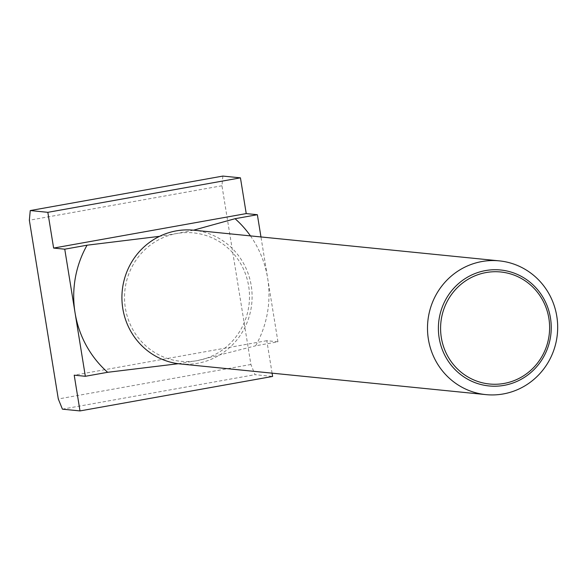 <?xml version="1.0" encoding="UTF-8"?>
<svg xmlns="http://www.w3.org/2000/svg" width="587" height="587" viewBox="0 0 587 587"><rect width="100%" height="100%" fill="white"/><g stroke="black" fill="none" stroke-linecap="round" stroke-linejoin="round"><path stroke-width="0.44" stroke-dasharray="2.94 2.2" d="M180.297 363.947A67.212 65.069 95.7 0 0 197.731 363.272A67.212 65.069 95.7 0 0 252.072 294.549A67.212 65.069 95.7 0 0 193.725 230.199M250.451 235.893A100.817 97.603 -84.3 0 1 267.657 278.26A100.817 97.603 -84.3 0 1 255.638 345.802L277.945 341.81L260.966 236.943M272.075 373.156L266.821 340.695L277.945 341.81M222.862 176.078L221.959 185.756L250.906 364.49L255.029 374.675L272.61 376.443M178.272 363.713L197.305 360.623L255.638 345.802M193.556 230.177L176.716 233.523A64.519 62.464 95.7 0 0 125.376 308.109A64.519 62.464 95.7 0 0 197.305 360.623A64.519 62.464 95.7 0 0 248.646 286.038A64.519 62.464 95.7 0 0 176.716 233.523L159.576 236.326M250.906 364.49L58.296 398.977M62.42 409.154L255.029 374.675M221.959 185.756L29.35 220.235M266.821 340.695L74.211 375.174"/><path stroke-width="0.88" d="M481.868 261.545A67.212 65.069 95.7 0 0 427.527 330.261A67.212 65.069 95.7 0 0 485.875 394.618A67.212 65.069 95.7 0 0 503.308 393.943A67.212 65.069 95.7 0 0 557.65 325.22A67.212 65.069 95.7 0 0 499.302 260.87A67.212 65.069 95.7 0 0 481.868 261.545M504.116 385.358A58.267 56.411 -84.3 0 1 439.157 337.929A58.267 56.411 -84.3 0 1 485.522 270.578A58.267 56.411 -84.3 0 1 550.474 318A58.267 56.411 -84.3 0 1 504.116 385.358M499.302 260.87L193.725 230.199A67.212 65.069 95.7 0 0 176.291 230.874A67.212 65.069 95.7 0 0 121.949 299.59A67.212 65.069 95.7 0 0 180.297 363.947L485.875 394.618M504.079 383.443A56.293 54.503 95.7 0 0 548.874 318.367A56.293 54.503 95.7 0 0 486.124 272.544A56.293 54.503 95.7 0 0 441.329 337.62A56.293 54.503 95.7 0 0 504.079 383.443M260.966 236.943L257.363 214.71L235.057 218.702A100.817 97.603 -84.3 0 1 250.451 235.893M178.272 363.713L107.648 372.297A100.817 97.603 -84.3 0 1 75.048 312.739L85.342 376.289L74.211 375.174L80.001 410.922L272.61 376.443L272.075 373.156M257.363 214.71L246.232 213.587L240.443 177.846L222.862 176.078L30.253 210.557L47.833 212.325L53.622 248.074L64.753 249.189L75.048 312.739A100.817 97.603 -84.3 0 1 87.059 245.197L64.753 249.189M159.576 236.326L87.059 245.197M235.057 218.702L193.556 230.177M107.648 372.297L85.342 376.289M80.001 410.922L62.42 409.154L58.296 398.977L29.35 220.235L30.253 210.557M240.443 177.846L47.833 212.325M246.232 213.587L53.622 248.074"/></g></svg>
